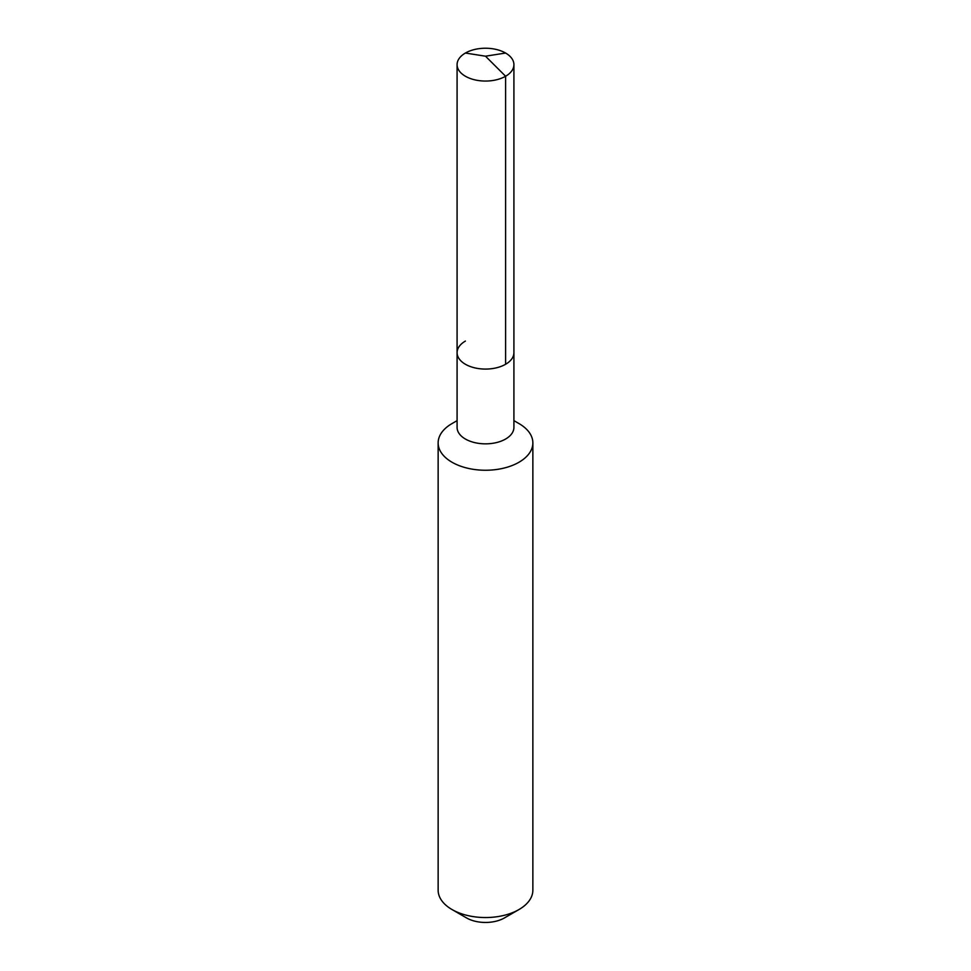 <?xml version="1.0" encoding="UTF-8"?>
<svg xmlns="http://www.w3.org/2000/svg" width="971" height="971" viewBox="0 0 971 971"><rect width="100%" height="100%" fill="white"/><g stroke="black" fill="none" stroke-linecap="round" stroke-linejoin="round"><path stroke-width="1.46" d="M457.086 352.667L457.086 64.644A28.414 16.41 180 0 0 474.625 79.804A28.414 16.41 180 0 0 505.6 76.248L485.5 56.197L505.6 76.248A28.414 16.41 0 0 0 513.914 64.644L513.914 427.434A28.414 16.41 0 0 1 505.6 439.038A28.414 16.41 180 0 1 474.625 442.594A28.414 16.41 180 0 1 457.086 427.434L457.086 352.667A28.414 16.41 180 0 0 474.625 367.827A28.414 16.41 180 0 0 505.6 364.271A28.414 16.41 0 0 0 513.914 352.667A28.414 16.41 0 0 1 505.6 364.271L505.6 76.248L505.6 364.271A28.414 16.41 180 0 1 474.625 367.827A28.414 16.41 180 0 1 457.086 352.667A28.414 16.41 180 0 1 465.4 341.076M532.861 442.91L532.861 890.201A47.361 27.346 0 0 1 518.987 909.536L504.483 917.911L518.987 909.536A47.361 27.346 180 0 1 452.013 909.536A47.361 27.346 180 0 1 438.139 890.201L438.139 442.91A47.361 27.346 180 0 0 467.379 468.168A47.361 27.346 180 0 0 518.987 462.245A47.361 27.346 0 0 0 532.861 442.91A47.361 27.346 0 0 0 518.987 423.574L513.914 420.637M452.013 423.574L457.086 420.637L452.013 423.574A47.361 27.346 180 0 0 438.139 442.91M504.483 917.911A26.836 15.5 180 0 1 466.517 917.911L452.013 909.536M513.914 64.644A28.414 16.41 0 0 0 496.375 49.485A28.414 16.41 0 0 0 465.4 53.041A28.414 16.41 180 0 0 457.086 64.644M505.6 53.041L485.5 56.197L465.4 53.041"/></g></svg>
